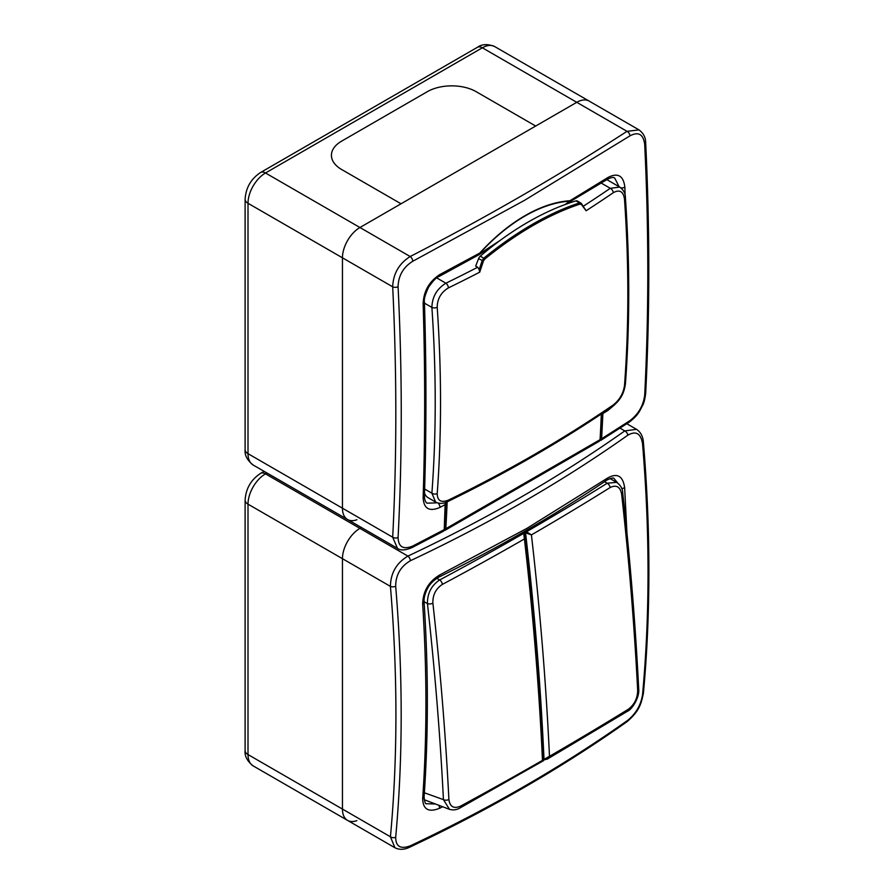 <?xml version="1.0" encoding="UTF-8"?>
<svg xmlns="http://www.w3.org/2000/svg" width="894" height="894" viewBox="0 0 894 894"><rect width="100%" height="100%" fill="white"/><g stroke="black" fill="none" stroke-linecap="round" stroke-linejoin="round"><path stroke-width="1.34" d="M629.979 420.616A3.956 2.425 56.8 0 1 629.186 422.191L600.857 440.34L601.628 438.753L629.979 420.616C638.428 414.134 643.334 405.641 644.697 395.126C648.821 313.962 648.821 230.361 644.697 144.336C643.311 134.212 638.405 131.384 629.979 135.843A3.956 2.425 -123.2 0 0 627.018 131.329L482.347 47.795A9.89 5.71 -120 0 0 477.396 47.304C481.922 44.029 487.688 43.784 494.706 46.577L589.146 101.089A24.73 14.282 120 0 0 576.775 102.318L359.936 227.512A24.73 14.282 120 0 0 342.447 257.807L342.447 508.194A24.73 14.282 120 0 0 347.565 519.515L397.428 548.301L392.689 537.205C396.858 456.175 396.858 372.709 392.689 286.818C393.204 273.676 399.037 263.585 410.178 256.522C486.604 217.208 558.884 175.481 627.018 131.329L639.009 129.887L589.146 101.089A24.73 14.282 120 0 0 576.775 102.318L535.685 126.043L476.223 91.713A34.62 19.992 0 0 0 427.254 91.713L341.564 141.185A34.62 19.992 0 0 0 331.428 155.321A34.62 19.992 0 0 0 341.564 169.458L401.026 203.787L359.936 227.512A24.73 14.282 120 0 0 342.447 257.807L342.447 508.194A24.73 14.282 120 0 0 347.565 519.515A24.73 14.282 120 0 0 356.874 519.749M476.223 91.713L535.685 126.043L401.026 203.787L341.564 169.458A34.62 19.992 180 0 1 331.428 155.321A34.62 19.992 180 0 1 341.564 141.185L427.254 91.713A34.62 19.992 180 0 1 476.223 91.713M581.402 204.491A0.995 0.738 -37 0 0 581.469 203.597L586.095 210.749A1383.957 292.472 -141.2 0 0 581.402 204.491L580.038 204.089C564.662 209.151 548.972 216.303 532.958 225.545C516.944 234.787 500.863 245.973 484.716 259.126L483.408 261.07A1383.957 1091.496 95.1 0 1 479.709 272.167L479.173 269.597A1382.973 1090.714 -84.9 0 0 482.145 260.668L483.889 258.098C500.092 244.911 516.207 233.692 532.254 224.428C548.313 215.152 564.058 207.978 579.468 202.916L580.809 203.016L577.278 200.971A3.956 2.28 -60 0 0 575.948 200.882A294.741 170.173 120 0 0 528.164 222.058A294.741 170.173 120 0 0 480.38 256.064L484.716 259.126M624.504 199.172A3.956 2.09 176.1 0 0 625.409 197.708L625.409 197.708C629.845 262.378 629.845 324.488 625.409 384.051L625.409 384.051C624.683 387.538 624.001 397.562 612.524 406.424L612.524 406.424C562.181 440.843 507.222 472.58 447.637 501.623L447.637 501.623C443.357 503.791 439.345 503.937 435.613 502.048L431.891 493.209A1379.8 796.632 -120 0 0 431.891 307.424C432.204 296.864 436.875 288.784 445.905 283.208A3.956 2.079 64 0 1 448.442 287.879C441.1 292.293 437.356 298.764 437.2 307.301A1383.744 798.912 60 0 1 437.2 493.611C437.367 500.808 441.111 502.976 448.442 500.104A1383.979 799.035 0 0 0 534.344 454.521A1383.979 799.035 0 0 0 613.295 404.926C619.598 399.909 623.33 393.427 624.504 385.47A1383.744 798.912 -120 0 0 624.504 199.172C623.319 191.383 619.587 189.226 613.295 192.702A1383.979 799.035 180 0 1 586.095 210.749M424.527 492.929A19.78 11.421 120 0 0 428.036 497.667L435.613 502.048M483.408 261.07L478.592 258.623L475.697 266.088L477.687 267.228L479.173 269.597M478.592 258.623A3.956 2.28 -60 0 1 480.38 256.064M583.391 206.156A1380.034 796.755 -0 0 0 610.289 188.299L619.777 187.092L606.858 179.627M601.282 183.102L610.289 188.299A3.956 2.47 55.6 0 1 613.295 192.702M625.409 384.051A3.956 2.47 -175.7 0 1 624.504 385.47M612.524 406.424A3.956 2.47 -124.4 0 0 613.295 404.926M447.637 501.623A3.956 2.079 -116 0 0 448.442 500.104M424.661 489.029L431.891 493.209A3.956 2.47 4.3 0 0 437.2 493.611M424.46 303.144L431.891 307.424A3.956 2.09 -3.9 0 0 437.2 307.301M580.809 203.016L581.469 203.597A0.995 0.738 -37 0 0 581.279 203.441M565.075 204.558L569.724 201.15A0.995 0.749 -93.7 0 0 569.936 200.737L608.043 177.437C617.866 172.453 623.476 175.682 624.85 187.137L625.118 195.44M629.979 135.843L524.465 200.368L412.793 261.238C403.328 267.127 398.422 275.62 398.076 286.717C402.311 372.709 402.311 456.309 398.076 537.517C398.445 547.05 403.35 549.877 412.793 546.01L444.24 529.628L443.39 531.248L411.978 547.597A3.956 2.134 63 0 0 412.793 546.01M445.19 502.618L444.24 529.628M445.503 504.439L439.937 507.423C429.355 511.971 423.745 508.731 423.13 497.712C425.186 434.149 425.186 369.445 423.13 303.602C423.722 291.031 429.332 281.331 439.937 274.492L480.313 252.767C476.949 257.003 483.989 250.801 485.99 249.649L500.517 240.151M614.133 405.194L608.043 410.368L602.891 413.576L602.869 412.961M601.628 438.753L602.891 413.576M423.13 497.712A3.956 2.38 2 0 0 424.426 496.036C424.505 499.824 425.388 502.204 427.075 503.177L436.205 502.875M619.095 186.745L614.748 178.13C613.53 176.967 611.027 177.392 607.238 179.392A3.956 2.38 58 0 0 608.043 177.437M566.327 204.1L569.545 202.424L569.936 200.737A156.07 90.104 -60 0 0 525.102 215.633A156.07 90.104 -60 0 0 480.257 252.521L479.061 254.667L480.402 253.706M607.238 179.392L565.667 204.335M442.508 806.824L439.502 808.31C428.572 812.657 422.963 809.416 422.672 798.588C427.008 736.354 427.008 671.573 422.672 604.243C422.94 591.459 428.55 581.748 439.502 575.088L526.901 528.376L607.808 477.91C617.307 472.736 622.917 475.977 624.638 487.632L626.918 532.645M524.599 501.132C488.292 522.096 450.23 541.965 410.402 560.717C400.635 566.438 395.718 574.943 395.684 586.229C403.004 674.199 403.004 757.889 395.684 837.276C395.74 846.629 400.646 849.468 410.402 845.78C450.218 827.017 488.28 807.159 524.599 786.184C560.918 765.219 595.326 743.249 627.811 720.251C635.947 713.591 640.864 705.087 642.54 694.75C649.86 615.228 649.86 531.55 642.54 443.703C640.842 433.4 635.936 430.562 627.811 435.199C595.337 458.186 560.929 480.167 524.599 501.132M642.54 443.703A3.956 2.045 -4.8 0 0 643.401 442.284C650.72 530.187 650.72 613.876 643.401 693.375L643.401 693.375C641.177 703.276 640.037 710.484 627.052 721.681L627.052 721.681C561.868 767.767 489.387 809.618 409.608 847.233C404.233 849.792 399.339 849.959 394.936 847.747L390.432 836.784C397.741 757.62 397.741 674.154 390.432 586.386C390.644 573.076 396.467 562.974 407.921 556.102C487.431 518.632 559.711 476.893 624.772 430.908L636.517 429.321L626.828 423.734M410.402 560.717A3.956 2.045 -115.2 0 0 407.921 556.102L359.936 528.388L361.433 527.527L359.936 528.388A24.73 14.282 120 0 0 342.447 558.683L342.447 809.07A24.73 14.282 120 0 0 347.565 820.39A24.73 14.282 120 0 0 356.874 820.625M422.672 798.588A3.956 2.458 4 0 0 424.091 796.867C424.583 802.007 425.388 804.287 426.505 803.717L434.629 803.985M617.676 482.995L614.167 478.67C613.82 477.519 611.44 477.966 607.026 480.011L607.026 480.011A3.956 2.458 -124 0 0 607.808 477.91M621.71 488.526A3.956 2.101 -3.7 0 0 624.638 487.632M439.502 808.31A3.956 2.101 -116.3 0 0 438.898 805.528M604.813 479.966A3.956 2.458 -124 0 0 607.026 480.011C555.241 514.922 499.131 547.318 438.686 577.211L438.686 577.211A3.956 2.101 -116.3 0 0 439.502 575.088M424.091 796.867L424.091 796.867C428.438 734.555 428.438 669.762 424.102 602.478L424.102 602.478A3.956 2.101 -3.7 0 1 422.672 604.243M643.401 442.284L643.401 442.284C642.976 436.428 640.674 432.104 636.517 429.321M643.401 693.375A3.956 2.503 -174.7 0 1 642.54 694.75M627.052 721.681A3.956 2.503 -125.3 0 0 627.811 720.251M627.811 435.199A3.956 2.503 -125.3 0 0 624.772 430.908L620.011 428.159M409.608 847.233A3.956 2.045 -115.2 0 0 410.402 845.78M266.993 473.004L265.496 473.865L359.936 528.388A24.73 14.282 120 0 0 342.447 558.683L342.447 809.07L390.432 836.784A3.956 2.503 5.3 0 0 395.684 837.276M395.684 586.229A3.956 2.045 175.2 0 1 390.432 586.386L248.007 504.16L248.007 754.558L342.447 809.07A24.73 14.282 120 0 0 347.565 820.39L253.136 765.879C247.157 761.085 244.487 755.966 245.112 750.513A9.89 5.71 -0 0 0 248.007 754.558A24.73 14.282 120 0 0 253.136 765.879M544.58 759.554A0.995 0.67 -70.2 0 1 543.999 759.006A2991.011 1726.862 -120 0 0 525.538 532.79A0.995 0.581 -60.6 0 1 526.231 531.572L525.94 532.969L531.416 534.903A2994.967 1729.152 60 0 1 549.475 756.313L547.106 759.207L545.116 759.565A0.995 0.581 -76 0 1 544.748 759.654L544.748 759.654A0.995 0.581 -76 0 1 544.39 759.14L549.475 756.313A2969.455 1368.122 -8.5 0 0 628.214 709.322C634.327 704.763 637.478 698.493 637.668 690.537A3.956 2.146 -2.9 0 0 638.707 688.983C635.444 624.515 630.102 559.074 622.682 492.683L622.682 492.683C622.593 488.727 620.592 485.286 616.681 482.347L609.931 478.536M637.668 690.537A2991.994 1727.431 -120 0 0 621.643 494.203C620.179 486.716 616.335 484.503 610.11 487.554A2969.455 1694.923 179.4 0 1 531.416 534.903L526.532 531.718A2965.532 1692.677 -0.6 0 0 607.205 483.229L616.681 482.347M543.641 758.883L544.39 759.14M523.806 531.807L525.94 532.969M621.643 494.203A3.956 1.956 -6.4 0 0 622.682 492.683M424.192 799.717L449.436 809.316M524.074 533.282A0.995 0.581 119.4 0 0 523.437 533.182L523.694 533.36A0.995 0.648 -53.6 0 1 524.286 533.372L525.348 535.417L524.409 538.948A2994.967 1729.152 60 0 1 542.479 760.358L542.289 761.196M448.9 799.515A2991.994 1727.431 -120 0 0 432.886 603.182C432.64 594.991 435.803 588.733 442.362 584.408A2969.455 1694.923 -0.6 0 0 524.409 538.948L523.694 533.36A2965.532 1692.677 179.4 0 1 439.669 579.949C431.433 585.436 427.354 593.314 427.444 603.573A2988.039 1725.152 60 0 1 443.435 799.638L449.492 809.338C453.046 810.344 456.432 809.942 459.661 808.154L459.661 808.154A3.956 2.179 61.5 0 0 460.455 806.176C453.761 809.003 449.906 806.79 448.9 799.515A3.956 2.146 177.1 0 1 443.435 799.638L424.371 792.777M542.937 759.978L542.479 760.358A2969.455 1368.122 171.5 0 1 460.455 806.176M524.487 533.807L525.348 535.417C534.21 611.719 540.334 686.76 543.72 760.548L459.661 808.154M432.886 603.182A3.956 1.956 173.6 0 1 427.444 603.573L424.058 601.662M494.706 46.577A24.73 14.282 120 0 0 482.347 47.795L265.496 172.989L410.178 256.522A3.956 2.134 -117 0 1 412.793 261.238M398.076 286.717A3.956 2.134 177 0 1 392.689 286.818L248.007 203.284L248.007 453.671L392.689 537.205A3.956 2.425 -176.8 0 0 398.076 537.517M248.007 453.671A24.73 14.282 120 0 0 253.136 465.003C247.157 460.209 244.487 455.091 245.112 449.637A9.89 5.71 -0 0 0 248.007 453.671M477.396 47.304L260.556 172.508A9.89 5.71 -120 0 1 265.496 172.989A24.73 14.282 120 0 0 248.007 203.284A9.89 5.71 -0 0 1 245.112 199.25L245.112 449.637M479.709 272.167A1383.979 799.035 180 0 1 448.442 287.879M580.038 204.089A0.995 0.704 -108.1 0 0 579.468 202.916L575.948 200.882M444.262 529.36A2.973 1.71 -120 0 0 444.419 528.667A1735.41 1001.95 -120 0 0 445.726 502.428M436.764 277.933L445.905 283.208A1380.034 796.755 -0 0 0 477.687 267.228M447.145 501.847A1736.405 1002.52 60 0 1 445.815 528.712L600.053 439.669A1736.405 1002.52 -120 0 0 601.338 413.978M599.248 441.267A3.956 2.28 -120 0 0 600.053 439.669A0.995 0.603 -176.7 0 0 600.343 439.267L599.248 441.267L445 530.321A3.956 2.28 60 0 0 445.815 528.712A0.995 0.603 -176.7 0 1 444.419 528.667M569.724 201.15A155.578 89.825 120 0 0 525.013 216.002A155.578 89.825 120 0 0 480.313 252.767M424.46 494.974L425.991 495.857M629.186 422.191L629.186 422.191C638.506 414.995 639.411 411.318 642.574 405.507C643.825 403.429 644.853 399.484 645.658 393.651C649.837 312.453 649.837 228.842 645.669 142.839L645.669 142.839C645.725 137.587 643.501 133.273 639.009 129.887M644.697 395.126A3.956 2.425 3.2 0 0 645.658 393.651M644.697 144.336A3.956 2.134 -3 0 0 645.669 142.839M439.937 507.423A3.956 2.19 -118 0 0 438.082 503.043M424.426 496.036L424.426 496.036C426.438 432.484 426.438 367.78 424.426 301.904L424.426 301.904C423.812 299.367 425.209 294.461 428.595 287.186C432.964 280.839 436.473 277.263 439.11 276.458L479.061 254.667L498.628 241.548M423.13 303.602A3.956 2.19 -2 0 0 424.426 301.904M439.937 274.492A3.956 2.19 62 0 1 439.11 276.458M624.85 187.137A3.956 2.19 178 0 1 620.928 187.874M608.043 410.368A3.956 2.38 -122 0 0 607.987 409.508M525.214 531.002L526.231 531.572M610.11 487.554A3.956 2.38 58 0 0 607.205 483.229L604.512 481.71M628.214 709.322A3.956 2.391 58.4 0 1 627.387 711.322L627.387 711.322C631.801 709.735 639.769 697.443 638.707 688.983M522.42 532.612L523.437 533.182M442.362 584.408A3.956 2.19 61.9 0 0 439.669 579.949L436.753 578.306M264.099 471.328L260.556 473.384A9.89 5.71 -120 0 1 265.496 473.865A24.73 14.282 120 0 0 248.007 504.16A9.89 5.71 -0 0 1 245.112 500.126L245.112 750.513M347.565 519.515L253.136 465.003M245.112 199.25C245.839 187.774 250.979 178.867 260.556 172.508M625.409 197.708C625.442 193.517 623.565 189.975 619.777 187.092M601.617 413.788L600.343 439.267M444.005 530.589L445 530.321M397.428 548.301C400.389 550.659 405.228 550.425 411.978 547.597M394.936 847.747L347.565 820.39M438.686 577.211C432.405 581.033 428.215 585.827 426.125 591.571C424.482 595.505 423.812 599.136 424.102 602.478M627.387 711.322L547.106 759.207L543.664 759.285M522.699 532.444L524.286 533.372M245.112 500.126C245.839 488.649 250.979 479.743 260.556 473.384"/></g></svg>
